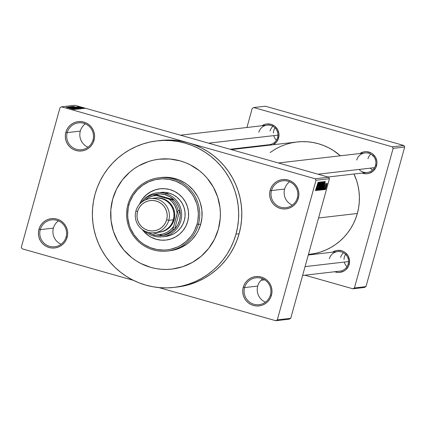 <?xml version="1.0" encoding="UTF-8"?>
<svg xmlns="http://www.w3.org/2000/svg" width="426" height="426" viewBox="0 0 426 426"><rect width="100%" height="100%" fill="white"/><g stroke="black" fill="none" stroke-linecap="round" stroke-linejoin="round"><path stroke-width="0.64" d="M270.43 294.898A13.52 13.408 -96.6 0 0 261.122 278.221A13.52 13.408 -96.6 0 0 244.599 287.577L243.267 287.257A14.75 14.628 83.4 0 1 261.298 277.06A14.75 14.628 83.4 0 1 271.447 295.25L270.43 294.898A13.52 13.408 83.4 0 1 259.072 304.67A13.52 13.408 83.4 0 1 244.599 287.577A13.52 13.408 83.4 0 1 255.957 277.805A13.52 13.408 83.4 0 1 270.43 294.898L271.447 295.25L271.948 292.406L271.884 289.515L271.261 286.693L270.105 284.041L268.46 281.671L266.388 279.669L263.971 278.109L261.298 277.06L258.47 276.554L255.605 276.607L252.804 277.23L250.179 278.391L247.831 280.047L245.845 282.129L244.306 284.568L243.267 287.257L242.772 290.106L242.836 292.997L243.454 295.82L244.609 298.466L246.255 300.841L248.331 302.843L250.749 304.398L253.422 305.453L256.244 305.959L259.115 305.9L261.915 305.282L264.541 304.121L266.889 302.465L268.87 300.378L270.409 297.944L271.447 295.25A14.75 14.628 83.4 0 1 253.422 305.453A14.75 14.628 83.4 0 1 243.267 287.257L244.599 287.577L257.719 286.054A13.52 13.408 83.4 0 1 262.72 278.79A13.52 13.408 -96.6 0 0 257.719 286.054L244.599 287.577A13.52 13.408 -96.6 0 0 253.907 304.249A13.52 13.408 -96.6 0 0 270.43 294.898M66.11 236.962A13.52 13.408 -96.6 0 0 56.807 220.285A13.52 13.408 -96.6 0 0 40.278 229.635L38.947 229.321A14.75 14.628 83.4 0 1 56.977 219.118A14.75 14.628 83.4 0 1 67.132 237.314L66.11 236.962A13.52 13.408 83.4 0 1 54.752 246.729A13.52 13.408 83.4 0 1 40.278 229.635A13.52 13.408 83.4 0 1 51.637 219.869A13.52 13.408 83.4 0 1 66.11 236.962L67.132 237.314L67.627 234.465L67.564 231.574L66.941 228.751L65.785 226.105L64.14 223.73L62.068 221.728L59.651 220.173L56.977 219.118L54.15 218.613L51.285 218.671L48.484 219.294L45.859 220.45L43.511 222.106L41.53 224.193L39.985 226.627L38.947 229.321L38.452 232.165L38.516 235.056L39.133 237.884L40.289 240.53L41.94 242.9L44.011 244.902L46.429 246.462L49.102 247.511L51.929 248.023L54.794 247.964L57.595 247.341L60.22 246.18L62.569 244.524L64.55 242.442L66.094 240.003L67.132 237.314A14.75 14.628 83.4 0 1 49.102 247.511A14.75 14.628 83.4 0 1 38.947 229.321L40.278 229.635L53.404 228.112A13.52 13.408 83.4 0 1 58.405 220.849A13.52 13.408 -96.6 0 0 53.404 228.112L40.278 229.635A13.52 13.408 -96.6 0 0 49.586 246.313A13.52 13.408 -96.6 0 0 66.11 236.962M93.017 139.946A13.52 13.408 -96.6 0 0 83.709 123.268A13.52 13.408 -96.6 0 0 67.186 132.619L65.854 132.305A14.75 14.628 83.4 0 1 83.879 122.108A14.75 14.628 83.4 0 1 94.034 140.298L93.017 139.946A13.52 13.408 83.4 0 1 81.659 149.718A13.52 13.408 83.4 0 1 67.186 132.619A13.52 13.408 83.4 0 1 78.544 122.853A13.52 13.408 83.4 0 1 93.017 139.946L94.034 140.298L94.529 137.454L94.471 134.563L93.848 131.735L92.692 129.089L91.047 126.719L88.975 124.717L86.553 123.157L83.879 122.108L81.057 121.596L78.187 121.655L75.391 122.278L72.766 123.439L70.412 125.095L68.432 127.177L66.893 129.616L65.854 132.305L65.354 135.154L65.418 138.045L66.041 140.868L67.196 143.514L68.842 145.889L70.913 147.891L73.331 149.446L76.009 150.5L78.831 151.006L81.696 150.948L84.497 150.325L87.122 149.169L89.471 147.513L91.457 145.426L92.996 142.992L94.034 140.298A14.75 14.628 83.4 0 1 76.009 150.5A14.75 14.628 83.4 0 1 65.854 132.305L67.186 132.619L80.306 131.101A13.52 13.408 83.4 0 1 85.306 123.833A13.52 13.408 -96.6 0 0 80.306 131.101L67.186 132.619A13.52 13.408 -96.6 0 0 76.488 149.297A13.52 13.408 -96.6 0 0 93.017 139.946M297.337 197.888A13.52 13.408 -96.6 0 0 288.029 181.21A13.52 13.408 -96.6 0 0 271.5 190.56L270.175 190.246A14.75 14.628 83.4 0 1 288.2 180.044A14.75 14.628 83.4 0 1 298.354 198.239L297.337 197.888A13.52 13.408 83.4 0 1 285.974 207.654A13.52 13.408 83.4 0 1 271.5 190.56A13.52 13.408 83.4 0 1 282.864 180.794A13.52 13.408 83.4 0 1 297.337 197.888L298.354 198.239L298.85 195.39L298.786 192.499L298.168 189.676L297.013 187.03L295.367 184.655L293.29 182.653L290.873 181.098L288.2 180.044L285.377 179.538L282.507 179.596L279.706 180.219L277.081 181.375L274.733 183.031L272.752 185.118L271.213 187.552L270.175 190.246L269.674 193.09L269.738 195.981L270.361 198.809L271.516 201.455L273.162 203.825L275.233 205.827L277.651 207.387L280.324 208.436L283.152 208.948L286.016 208.889L288.817 208.266L291.443 207.105L293.791 205.449L295.777 203.367L297.316 200.928L298.354 198.239A14.75 14.628 83.4 0 1 280.324 208.436A14.75 14.628 83.4 0 1 270.175 190.246L271.5 190.56L284.627 189.037A13.52 13.408 83.4 0 1 289.627 181.774A13.52 13.408 -96.6 0 0 284.627 189.037L271.5 190.56A13.52 13.408 -96.6 0 0 280.809 207.238A13.52 13.408 -96.6 0 0 297.337 197.888M348.159 264.035L349.176 264.386A11.065 10.97 83.4 0 1 334.751 271.735L337.775 272.416L339.927 272.374L343.995 271.037L345.758 269.796L348.399 266.404L349.176 264.386L349.506 260.084L348.17 255.978L345.385 252.698L343.569 251.532L341.561 250.738L337.296 250.403L335.193 250.871L332.482 252.197A11.065 10.97 83.4 0 1 349.176 264.386L348.159 264.035A9.835 9.75 -96.6 0 0 341.391 251.904A9.835 9.75 -96.6 0 0 329.373 258.704A9.835 9.75 83.4 0 1 337.632 251.601A9.835 9.75 83.4 0 1 348.159 264.035A9.835 9.75 83.4 0 1 339.9 271.138L302.609 275.462M359.049 169.447A9.835 9.75 -96.6 0 0 375.524 165.363L376.541 165.714A11.065 10.97 83.4 0 1 362.111 173.068L365.141 173.744L367.292 173.701L369.39 173.238L373.123 171.124L375.764 167.737L376.914 163.579L376.866 161.411L375.535 157.306L372.745 154.026L370.934 152.859L366.807 151.688L364.656 151.736L362.558 152.199L359.848 153.53A11.065 10.97 83.4 0 1 376.541 165.714L375.524 165.363A9.835 9.75 -96.6 0 0 368.756 153.238A9.835 9.75 -96.6 0 0 356.738 160.038A9.835 9.75 83.4 0 1 364.997 152.934A9.835 9.75 83.4 0 1 375.524 165.363A9.835 9.75 83.4 0 1 367.26 172.466L327.972 177.024M277.592 137.593L278.609 137.944A11.065 10.97 83.4 0 1 273.157 144.744L276.676 141.789L278.609 137.944L278.934 133.642L277.603 129.536L274.813 126.256L270.995 124.301L266.724 123.966L264.626 124.429L261.915 125.761A11.065 10.97 83.4 0 1 278.609 137.944L277.592 137.593A9.835 9.75 -96.6 0 0 270.824 125.462A9.835 9.75 -96.6 0 0 258.806 132.268A9.835 9.75 83.4 0 1 267.065 125.159A9.835 9.75 83.4 0 1 277.592 137.593A9.835 9.75 83.4 0 1 269.328 144.696L230.04 149.249M112.688 199.155A55.316 54.858 83.4 0 1 159.159 159.196A55.316 54.858 83.4 0 1 218.368 229.124L214.47 239.226L208.697 248.358L201.258 256.18L192.451 262.384L182.605 266.735L172.109 269.062L166.736 269.44L161.353 269.28L156.012 268.593L150.761 267.379L140.734 263.433L136.059 260.739L131.666 257.592L123.891 250.083L117.72 241.191L113.385 231.259L111.058 220.673L110.819 209.832L112.688 199.155L116.58 189.059L122.358 179.921L129.792 172.104L134.046 168.781L138.604 165.9L148.445 161.55L153.637 160.123L158.946 159.218L169.697 158.999L180.289 160.9L185.401 162.625L190.315 164.846L199.389 170.688L203.458 174.25L207.158 178.201L213.33 187.089L217.665 197.02L219.997 207.611L220.38 213.027L220.231 218.453L218.368 229.124A55.316 54.858 83.4 0 1 171.896 269.088A55.316 54.858 83.4 0 1 112.688 199.155A55.316 54.858 83.4 0 1 159.159 159.196A55.316 54.858 83.4 0 1 218.368 229.124A55.316 54.858 83.4 0 1 171.896 269.088A55.316 54.858 83.4 0 1 112.688 199.155L110.819 209.832L111.058 220.673L113.385 231.259L117.72 241.191L123.891 250.083L131.666 257.592L136.059 260.739L140.734 263.433L150.761 267.379L156.012 268.593L161.353 269.28L166.736 269.44L172.109 269.062L182.605 266.735L192.451 262.384L201.258 256.18L208.697 248.358L214.47 239.226L218.368 229.124L220.231 218.453L220.38 213.027L219.997 207.611L217.665 197.02L213.33 187.089L207.158 178.201L203.458 174.25L199.389 170.688L190.315 164.846L185.401 162.625L180.289 160.9L169.697 158.999L158.946 159.218L153.637 160.123L148.445 161.55L138.604 165.9L134.046 168.781L129.792 172.104L122.358 179.921L116.58 189.059L112.688 199.155M157.034 140.878L160.16 140.516A73.751 73.144 -96.6 0 1 188.335 142.795A73.751 73.144 -96.6 0 1 239.108 233.757L236.835 240.621L233.911 247.224L230.359 253.502L226.211 259.402L221.509 264.86L216.296 269.828L210.625 274.253L204.549 278.098L198.127 281.325L191.423 283.902L184.501 285.798L177.131 287.044A73.751 73.144 -96.6 0 0 239.108 233.757L235.983 234.119A73.751 73.144 83.4 0 1 174.021 287.401A73.751 73.144 83.4 0 1 95.073 194.16A73.751 73.144 83.4 0 1 157.034 140.878A73.751 73.144 83.4 0 1 235.983 234.119L239.108 233.757L240.695 226.701L241.595 219.523L241.787 212.292L241.276 205.071L240.067 197.936L238.171 190.954L235.605 184.192L232.388 177.711L228.565 171.582L224.161 165.858L219.225 160.591L213.799 155.841L207.941 151.651L201.706 148.056L195.151 145.096L188.335 142.795L61.52 106.83L74.955 105.275L328.59 177.2L315.155 178.755L188.335 142.795L315.155 178.755L316.001 180.273L329.436 178.712L290.724 318.318L277.289 319.878L316.001 180.273L277.289 319.878L275.782 320.725L158.834 287.561L275.782 320.725L289.222 319.17L275.782 320.725L277.289 319.878L290.724 318.318L289.222 319.17L290.724 318.318L329.436 178.712L316.001 180.273L315.155 178.755L328.59 177.2L329.436 178.712L328.59 177.2L74.955 105.275L61.52 106.83L188.335 142.795L181.338 141.176L174.213 140.26L167.04 140.047L159.878 140.553M308.424 254.482L315.48 253.385L320.783 251.931L325.927 249.955L330.848 247.479L335.507 244.535L339.852 241.137L343.846 237.33L347.456 233.144L350.635 228.624L353.356 223.81L355.603 218.746L357.339 213.485L318.547 217.984L357.339 213.485L358.559 208.08L359.246 202.574L359.395 197.03L359.006 191.492L358.08 186.024L356.621 180.667L353.985 174.005A56.541 56.078 -96.6 0 1 357.339 213.485A56.541 56.078 -96.6 0 1 309.835 254.333L308.424 254.498M340.619 257.405A9.835 9.75 83.4 0 1 343.468 252.767A9.835 9.75 -96.6 0 0 340.619 257.405M270.052 130.963A9.835 9.75 83.4 0 1 272.901 126.325A9.835 9.75 -96.6 0 0 270.052 130.963M367.984 158.733A9.835 9.75 83.4 0 1 370.833 154.095A9.835 9.75 -96.6 0 0 367.984 158.733M133.492 280.377L22.147 248.8L21.3 247.288L60.018 107.682L61.52 106.83L60.018 107.682L21.3 247.288L22.147 248.8L133.492 280.377M84.375 108.444L78.171 106.692L84.391 108.438M83.448 108.513L77.372 106.825L83.448 108.513M82.777 108.63L76.563 106.878L82.798 108.625M80.897 108.806L72.388 106.511L80.935 108.79M79.284 108.992L70.753 106.697L79.321 108.976M77.686 109.178L69.076 106.894L77.686 109.178M75.567 109.423L67.249 107.107L75.567 109.423M73.677 109.455L66.211 107.224L73.677 109.455M74.731 109.519L66.712 107.166L74.731 109.519M76.994 109.301L68.543 106.91L77.026 109.29M78.554 109.12L70.109 106.734L78.581 109.109M80.189 108.934L71.738 106.543L80.21 108.918M81.435 108.742L73.416 106.388L81.435 108.742M83.166 108.545L81.893 108.22L83.166 108.545M83.847 108.465L82.575 108.145L83.847 108.465M84.785 108.358L83.512 108.034L84.785 108.358M325.123 189.522L325.448 188.335L325.123 189.522M324.442 189.597L324.766 188.414L324.442 189.597M322.711 189.799L323.483 187.318L323.829 187.275L323.334 189.73L325.31 181.481L322.61 189.81L323.483 187.318L323.829 187.275L323.334 189.73L325.208 181.492L322.711 189.799M321.401 188.798L321.38 190.039L322.205 188.068L323.707 181.572L321.705 187.44L321.326 190.065L321.965 188.766L323.685 181.567L321.401 188.798M319.772 188.984L319.745 190.23L320.65 188.015L322.072 181.758L320.075 187.632L319.697 190.252L320.331 188.952L322.051 181.758L319.772 188.984M318.137 190.433L319.111 187.994L319.537 184.698L320.166 182.924L320.086 184.378L320.474 181.939L319.351 185.054L318.925 188.319L318.371 189.437L318.584 187.674L318.249 188.995L318.137 190.433L319.111 187.994L319.452 185.097L320.208 182.908L320.086 184.378L320.474 181.939L319.564 184.24L319.01 188.02L318.398 189.464L318.584 187.674L318.11 190.433M316.007 190.576L316.779 188.095L317.125 188.052L316.63 190.502L318.605 182.259L315.906 190.587L316.779 188.095L317.125 188.052L316.63 190.502L318.504 182.269L316.007 190.576M315.554 190.166L315.586 190.715L316.007 189.756L318.1 182.317L315.554 190.166M316.843 190.481L318.68 183.851L317.365 190.417L319.665 182.136L317.721 188.787L319.037 182.211L316.742 190.491L318.68 183.851L317.258 190.433L319.665 182.136L317.721 188.787L319.037 182.211L316.843 190.481M318.962 190.236L321.571 181.918L319.175 189.272L320.869 181.998L318.962 190.236L321.571 181.918L319.175 189.272L320.869 181.998L318.962 190.236M320.56 190.049L321.47 187.823L322.881 181.769L322.546 181.801L320.251 190.087L321.534 187.584L322.551 183.819L322.855 181.769L322.546 181.801L320.251 190.087L320.56 190.049M322.173 189.863L323.792 185.347L324.49 181.582L324.181 181.614L321.886 189.895L323.712 185.63L324.575 181.716L324.181 181.614L321.886 189.895L322.173 189.863M323.914 189.762L325.64 183.526L323.882 189.756M324.724 189.565L326.545 183.42L324.724 189.565M325.512 189.581L327.259 183.345L325.485 189.57M403.853 145.49L392.293 146.826L253.731 107.538L265.291 106.196L403.853 145.49L404.7 147.002L365.982 286.607L354.421 287.949L393.139 148.344L404.7 147.002L365.982 286.607L364.48 287.459L352.92 288.801L304.931 275.191L352.92 288.801L364.48 287.459L365.982 286.607L354.421 287.949L352.92 288.801L354.421 287.949L393.139 148.344L392.293 146.826L393.139 148.344L404.7 147.002L403.853 145.49L265.291 106.196L253.731 107.538L392.293 146.826L403.853 145.49M241.116 148.456L241.254 147.95L241.116 148.456M246.931 127.496L252.229 108.385L253.731 107.538L252.229 108.385L246.931 127.496M264.179 145.293L265.302 145.655A11.065 10.97 83.4 0 1 264.179 145.293M231.265 149.601L296.815 142.002A56.541 56.078 -96.6 0 1 340.369 155.788L333.446 150.538L328.664 147.779L323.638 145.511L318.419 143.743L313.051 142.508L307.588 141.805L302.087 141.645L296.597 142.028L291.171 142.95L285.867 144.409L280.723 146.384L275.803 148.855L270.159 152.513M372.675 170.001A9.835 9.75 83.4 0 1 370.295 168.142M235.983 234.119L237.57 227.063L238.469 219.885L238.661 212.654L238.15 205.433L236.941 198.298L235.045 191.317L232.479 184.554L229.268 178.073L225.439 171.944L221.035 166.22L216.099 160.953L210.678 156.204L204.815 152.013L198.58 148.418L192.025 145.458L185.214 143.157L178.212 141.538L171.087 140.623L163.914 140.41L156.752 140.915L149.675 142.119L142.753 144.02L136.048 146.592L129.626 149.819L123.551 153.664L117.885 158.094L112.672 163.057L107.97 168.52L103.822 174.415L100.264 180.699L97.341 187.302L95.073 194.16L93.48 201.216L92.586 208.394L92.389 215.631L92.9 222.846L94.109 229.981L96.01 236.968L98.576 243.731L101.787 250.206L105.611 256.34L110.014 262.065L114.951 267.326L120.377 272.076L126.234 276.272L132.475 279.866L139.03 282.827L145.841 285.127L152.843 286.741L159.963 287.662L167.141 287.87L174.303 287.369L181.375 286.16L188.303 284.264L195.007 281.687L201.423 278.46L207.499 274.616L213.17 270.19L218.384 265.222L223.086 259.764L227.234 253.864L230.785 247.586L233.714 240.983L235.983 234.119M257.719 286.054A13.52 13.408 -96.6 0 0 265.43 302.167A13.52 13.408 83.4 0 1 257.719 286.054M53.404 228.112A13.52 13.408 -96.6 0 0 61.11 244.226A13.52 13.408 83.4 0 1 53.404 228.112M80.306 131.101A13.52 13.408 -96.6 0 0 88.017 147.21A13.52 13.408 83.4 0 1 80.306 131.101M284.627 189.037A13.52 13.408 -96.6 0 0 292.337 205.151A13.52 13.408 83.4 0 1 284.627 189.037M316.731 187.941L317.125 188.052L316.731 187.941M317.082 187.12L318.323 183.127L317.082 187.12M319.186 185.949L319.505 186.045L319.186 185.949M320.554 186.162L321.561 182.663L321.641 184.085L319.963 189.282L320.464 186.135L321.8 182.727L320.347 188.558L319.915 188.984L320.554 186.162M321.539 185.443L321.965 185.566L321.539 185.443M322.551 182.738L322.147 184.815L321.694 185.235L322.375 182.759L322.413 183.963L322.003 185.118L321.603 185.209L322.306 182.669L322.599 182.743L322.312 182.658M320.618 189.107L321.332 186.178L321.619 186.178L321.353 186.103L321.651 186.183L320.959 188.963L320.528 189.08L321.422 186.199L321.193 188.404L320.618 189.107M322.796 185.752L321.545 188.931L323.196 182.472L323.27 183.899L321.614 189.085L322.849 183.76L323.467 182.759L322.796 185.768M322.253 188.915L323.941 182.477L324.282 182.695L323.616 185.63L323.014 187.658L322.162 188.888L324.01 182.568L324.282 182.749L323.84 184.804L322.828 188.207L322.253 188.915M323.435 187.163L323.829 187.275L323.435 187.163M323.787 186.343L325.027 182.349L323.787 186.343M326.199 186.476L327.008 184.202L325.752 188.718L326.108 186.45L327.014 184.202L326.018 188.18L326.199 186.476M39.517 238.379L39.341 238.927M71.435 108.539L67.617 107.437L71.435 108.539M74.177 107.991L77.612 108.838L74.177 107.991M74.273 107.656L71.813 106.958L74.273 107.656M78.112 108.747L75.221 107.964L78.112 108.747M75.812 107.805L79.231 108.657L73.512 106.963L79.247 108.651L75.812 107.805M79.747 108.555L73.437 106.809L79.747 108.555M78.139 107.762L74.321 106.66L78.139 107.762M81.094 107.586L83.528 108.199L81.094 107.586M147.38 234.689L142.683 229.843A25.816 25.603 -96.6 0 0 166.076 240.062L161.081 240.163L156.134 239.274L151.459 237.436L147.226 234.71L142.332 229.587A25.816 25.603 83.4 0 0 187.685 221.424L185.869 226.137L183.175 230.397L179.703 234.05L175.592 236.941L170.996 238.975L166.097 240.062M161.14 177.525L164.718 177.275L171.87 177.839L178.776 179.799L185.172 183.073L188.1 185.172L193.282 190.177L197.398 196.109L199.001 199.347L200.284 202.728L201.839 209.789L201.999 217.015L200.752 224.129L198.41 224.401A36.876 36.572 83.4 0 1 167.429 251.042A36.876 36.572 83.4 0 1 127.954 204.421L128.971 204.773A35.646 35.353 83.4 0 1 172.541 180.123A35.646 35.353 83.4 0 1 197.078 224.087L198.41 224.401A36.876 36.572 -96.6 0 0 173.025 178.92A36.876 36.572 -96.6 0 0 127.954 204.421A36.876 36.572 83.4 0 1 158.935 177.78A36.876 36.572 83.4 0 1 198.41 224.401L200.752 224.129A36.876 36.572 -96.6 0 0 161.278 177.509L158.935 177.78M160.634 192.435A22.125 21.944 83.4 0 1 184.32 220.407A22.125 21.944 83.4 0 1 165.73 236.393L162.295 236.787A22.125 21.944 83.4 0 1 153.839 236.105L154.01 234.944A20.895 20.725 83.4 0 1 148.418 232.41L151.613 234.098L156.491 235.482L159.02 235.716L164.063 235.237A20.895 20.725 83.4 0 1 154.01 234.944L153.839 236.105A22.125 21.944 83.4 0 1 145.053 231.217A22.125 21.944 -96.6 0 0 180.88 220.806A22.125 21.944 -96.6 0 0 143.232 200.209A22.125 21.944 83.4 0 1 165.65 193.516L169.09 193.116L173.1 194.698L176.726 197.03L179.836 200.034L182.307 203.591L184.037 207.563L184.969 211.802L185.065 216.136L184.32 220.407L182.759 224.443L180.448 228.102L177.477 231.227L173.952 233.709L170.017 235.45L165.815 236.382M200.752 224.129L198.159 230.865L196.381 234.002L191.956 239.684L189.346 242.165L186.513 244.38L180.267 247.916L173.451 250.153L169.766 250.77A36.876 36.572 -96.6 0 0 200.752 224.129M128.971 204.773L128.205 208.186L127.678 215.151L127.922 218.639L129.424 225.46L130.665 228.73L134.068 234.827L138.583 240.136L141.203 242.431L144.036 244.46L150.218 247.628L156.896 249.524L163.808 250.067L167.269 249.822L170.688 249.242L177.275 247.08L180.379 245.52L186.055 241.521L190.848 236.483L192.85 233.629L194.57 230.594L197.078 224.087L197.85 220.679L198.378 213.714L197.547 206.775L196.626 203.399L193.835 196.998L191.988 194.032L187.472 188.723L184.847 186.428L182.019 184.399L175.831 181.231L169.159 179.341L162.247 178.798L155.368 179.618L148.78 181.785L142.742 185.198L137.481 189.74L133.2 195.23L130.068 201.455L128.971 204.773L127.954 204.421A36.876 36.572 -96.6 0 0 153.339 249.908A36.876 36.572 -96.6 0 0 198.41 224.401L197.078 224.087A35.646 35.353 83.4 0 1 153.509 248.741A35.646 35.353 83.4 0 1 128.971 204.773M139.414 204.411L142.88 198.463L146.352 194.815L150.463 191.918L155.053 189.889L159.958 188.803L164.974 188.697L169.915 189.586L174.596 191.428L178.829 194.155L182.456 197.659L185.337 201.807L187.36 206.44L188.446 211.381L188.558 216.44L187.685 221.424A25.816 25.603 83.4 0 0 160.054 188.787A25.816 25.603 83.4 0 0 139.414 204.405M140.34 202.707L139.701 204.081A25.816 25.603 -96.6 0 1 160.133 188.782L155.213 189.868L150.618 191.902L146.507 194.794L143.04 198.447M151.613 237.415L156.294 239.258L161.236 240.147M160.549 192.445L164.851 192.355L169.09 193.116L165.65 193.516A22.125 21.944 83.4 0 1 162.295 236.787M346.982 266.687A9.835 9.75 83.4 0 1 344.32 262.065M348.516 261.58L305.059 266.617L348.516 261.58M344.011 259.423A9.835 9.75 83.4 0 1 345.55 254.317M372.691 156.012A9.835 9.75 83.4 0 1 372.91 155.644M318.03 174.202L374.566 167.652L318.03 174.202M374.347 168.014A9.835 9.75 83.4 0 1 374.049 167.711M273.444 132.981A9.835 9.75 83.4 0 1 274.978 127.875M208.612 143.173L277.949 135.138L208.612 143.173M276.415 140.245A9.835 9.75 83.4 0 1 273.753 135.622M142.854 200.657A22.125 21.944 -96.6 0 0 141.688 202.206A22.125 21.944 83.4 0 1 142.854 200.657M165.166 194.714L165.65 193.516L165.166 194.714L160.16 193.942L155.117 194.421A20.895 20.725 83.4 0 1 173.904 199.746L169.841 196.69L165.166 194.714M144.968 200.135A19.665 19.505 83.4 0 1 156.097 195.443L153.397 194.618A20.895 20.725 -96.6 0 0 142.88 200.566A20.895 20.725 83.4 0 1 153.397 194.618L155.117 194.421L173.904 199.746A20.895 20.725 83.4 0 1 179.831 210.359L174.58 229.289L177.605 225.2L179.554 220.492L180.31 215.444L179.831 210.359A20.895 20.725 83.4 0 1 164.063 235.237A20.895 20.725 -96.6 0 0 174.58 229.289L172.86 229.486L178.111 210.556L179.831 210.359L174.58 229.289L172.86 229.486A20.895 20.725 83.4 0 1 162.343 235.44L164.063 235.237L162.343 235.44A20.895 20.725 -96.6 0 0 172.86 229.486L177.157 213.453L176.364 209.31L174.713 205.428L172.28 201.993L169.175 199.155L153.397 194.618L155.117 194.421L173.904 199.746L172.184 199.943L156.097 195.443L151.986 196.237L148.141 197.893L144.733 200.342M153.04 232.862L162.343 235.44L159.329 234.646L163.44 233.858L167.29 232.197L170.693 229.752L173.499 226.627A19.665 19.505 83.4 0 1 159.329 234.646L153.04 232.862M179.831 210.359A20.895 20.725 -96.6 0 0 173.904 199.746L172.184 199.943A20.895 20.725 83.4 0 1 178.111 210.556L179.831 210.359M178.111 210.556A20.895 20.725 -96.6 0 0 172.184 199.943L169.175 199.155A19.665 19.505 83.4 0 1 177.157 213.453L178.111 210.556M168.781 220.333L166.651 219.827A15.24 15.118 83.4 0 1 148.024 230.37A15.24 15.118 83.4 0 1 137.529 211.568L135.899 211.008A17.21 17.067 -96.6 0 0 147.747 232.234A17.21 17.067 -96.6 0 0 168.781 220.333A17.21 17.067 83.4 0 1 154.324 232.761A17.21 17.067 83.4 0 1 135.899 211.008A17.21 17.067 83.4 0 1 150.357 198.575A17.21 17.067 83.4 0 1 168.781 220.333L173.371 219.8L168.781 220.333A17.21 17.067 -96.6 0 0 156.933 199.107A17.21 17.067 -96.6 0 0 135.899 211.008L137.529 211.568L138.604 208.788L140.197 206.269L142.241 204.113L144.67 202.403L147.385 201.205L150.277 200.566L153.238 200.502L156.161 201.029L158.919 202.116L161.422 203.724L163.563 205.795L165.261 208.245L166.459 210.982L167.099 213.9L167.162 216.887L166.651 219.827L165.576 222.612L163.983 225.125L161.939 227.282L159.51 228.991L156.795 230.189L153.903 230.833L150.942 230.892L148.024 230.37L145.261 229.284L142.758 227.67L140.617 225.604L138.919 223.155L137.726 220.418L137.081 217.5L137.018 214.512L137.529 211.568A15.24 15.118 83.4 0 1 156.161 201.029A15.24 15.118 83.4 0 1 166.651 219.827L168.781 220.333M174.154 219.709L173.441 219.539L174.154 219.709L172.94 222.851L171.145 225.689L168.829 228.123L166.092 230.056L163.03 231.409L159.303 232.181A17.21 17.067 -96.6 0 0 174.154 219.709A17.21 17.067 -96.6 0 0 155.346 197.999L159.015 197.893L162.306 198.484L165.426 199.709L168.249 201.53L170.666 203.862L172.589 206.631L173.936 209.72L174.66 213.016L174.735 216.387L174.154 219.709M154.324 232.761L158.914 232.229A17.21 17.067 -96.6 0 0 173.371 219.8A17.21 17.067 -96.6 0 0 154.952 198.042L150.357 198.575M154.888 198.053L158.232 197.983L161.529 198.575L164.644 199.799L167.466 201.62L169.883 203.953L171.806 206.722L173.153 209.81L173.877 213.106L173.952 216.477L173.371 219.8L172.163 222.942L170.363 225.78L168.052 228.214L165.309 230.146L162.247 231.499L158.983 232.223M177.141 287.039L174.021 287.401M324.223 182.552L323.941 182.472M169.772 250.77L167.429 251.042M264.727 279.85L261.016 280.281M337.632 251.601L308.28 255.004M278.412 162.966L364.997 152.934M267.065 125.159L180.48 135.196"/></g></svg>
